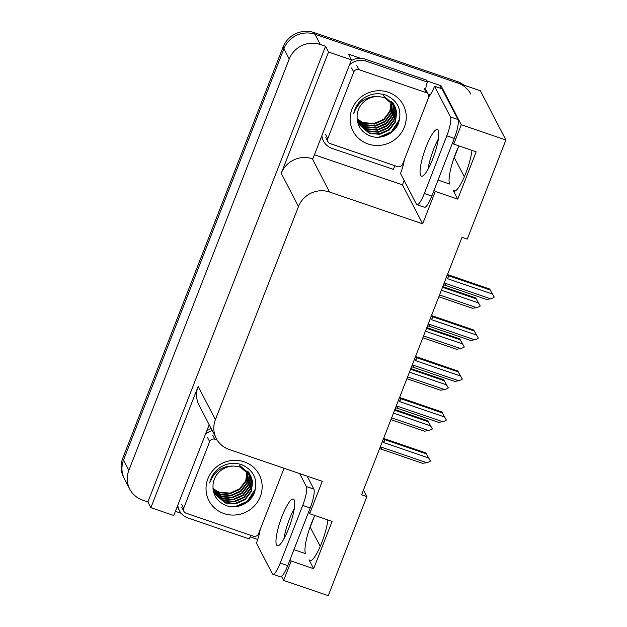 <?xml version="1.0" encoding="UTF-8"?>
<svg xmlns="http://www.w3.org/2000/svg" width="627" height="627" viewBox="0 0 627 627"><rect width="100%" height="100%" fill="white"/><g stroke="black" fill="none" stroke-linecap="round" stroke-linejoin="round"><path stroke-width="0.94" d="M314.864 515.488A25.887 5.455 -71.1 0 0 311.4 523.404A25.887 5.455 -71.1 0 0 305.576 553.625L293.945 549.652M438.038 180.074L449.669 184.048A25.887 5.455 108.9 0 1 455.492 153.819A25.887 5.455 108.9 0 1 458.956 145.911M471.982 150.362A25.887 5.455 108.9 0 1 464.004 177.519A25.887 5.455 108.9 0 1 454.019 191.133A25.887 5.455 108.9 0 1 453.164 190.302L457.734 199.12L435.287 191.454L422.661 223.839L329.583 192.027A24.265 23.254 152.6 0 0 298.483 206.534L215.398 419.643A24.265 23.254 152.6 0 0 216.299 438.492A24.265 23.254 152.6 0 0 229.192 449.504L322.278 481.317L309.644 513.709L308.688 511.851M310.067 526.978L320.248 546.313M129.765 489.138A24.265 23.254 -27.4 0 1 128.864 470.297L289.219 59.009A24.265 23.254 -27.4 0 1 320.311 44.493L325.554 46.288L147.901 501.945L142.658 500.15A24.265 23.254 -27.4 0 1 129.765 489.138L124.452 478.879A24.265 23.254 -27.4 0 1 123.543 460.038L283.898 48.749A24.265 23.254 -27.4 0 1 314.997 34.242L480.353 90.758L505.887 139.993L461.292 124.749L441.079 85.774L440.146 88.164M454.16 157.393L464.348 176.736M257.721 539.479L250.157 536.892M181.172 513.317L175.403 511.342M404.149 180.505L402.448 184.863L314.417 154.775M329.583 192.027L312.348 158.788L312.795 158.945L351.426 59.855L348.447 54.11L360.643 58.28M426.846 80.907L441.079 85.774M215.398 419.643L198.163 386.412L150.88 507.682L173.773 515.512L209.167 424.738M198.163 386.412A24.265 23.254 152.6 0 0 199.065 405.261L216.299 438.492M312.348 158.788A24.265 23.254 152.6 0 0 281.249 173.303L328.532 52.033L325.554 46.288M351.426 59.855L328.532 52.033M290.23 559.174L291.194 561.032L283.639 580.406L328.234 595.65L366.866 496.56L363.48 490.032M283.639 580.406L281.586 576.448M150.88 507.682L147.901 501.945M366.866 496.56L361.63 494.774L462.021 237.288L467.256 239.083L505.887 139.993M422.661 223.839L402.448 184.863M461.292 124.749L453.744 144.124L452.78 142.266M434.331 189.597L435.287 191.454M327.89 519.94A25.887 5.455 -71.1 0 1 319.911 547.105A25.887 5.455 -71.1 0 1 309.918 560.718A25.887 5.455 -71.1 0 1 309.064 559.887L313.641 568.705L332.091 521.382L309.644 513.709M313.641 568.705L291.194 561.032M457.734 199.12L476.191 151.797L453.744 144.124M463.847 85.115A24.265 23.254 -27.4 0 0 457.059 81.447L314.143 32.596A24.265 23.254 -27.4 0 0 283.051 47.111L122.696 458.4A24.265 23.254 -27.4 0 0 123.597 477.241L124.452 478.879A24.265 23.254 -27.4 0 1 123.543 460.038L283.898 48.749A24.265 23.254 -27.4 0 1 314.997 34.242L457.906 83.085A24.265 23.254 -27.4 0 1 470.799 94.097M314.339 516.562L311.353 524.235A24.265 23.254 -27.4 0 1 310.075 526.978M458.439 146.984L454.348 157.463M394.869 409.533L427.755 420.772L432.254 428.727L432.011 429.338L428.719 430.545L391.616 417.864M428.719 430.545L424.55 431.18L390.911 419.682M393.458 413.13L430.569 425.819L432.254 428.727M427.755 420.772L428.241 421.712L394.602 410.215M430.569 425.819L428.241 421.712M383.606 438.414L425.811 452.906L430.31 460.861L430.075 461.472L426.775 462.687L382.055 447.396L379.986 447.694M382.525 441.189L382.925 441.33L382.627 440.914M382.925 441.33L383.896 442.662A5.502 1.16 -71.1 0 0 384.429 439.535L383.073 439.362M383.896 442.662L428.625 457.953L426.297 453.846L384.429 439.535M425.811 452.906L426.297 453.846M428.625 457.953L430.31 460.861M426.775 462.687L422.606 463.314L380.738 449.003A5.502 1.16 -71.1 0 0 382.055 447.396M379.884 447.96L380.393 447.835M380.738 449.003L379.382 448.83M410.834 368.566L443.728 379.805L448.227 387.76L447.984 388.372L444.692 389.579L407.589 376.898M444.692 389.579L440.522 390.213L406.884 378.716M409.431 372.164L446.542 384.853L448.227 387.76M443.728 379.805L444.214 380.746L410.567 369.248M446.542 384.853L444.214 380.746M426.807 327.6L459.693 338.839L464.192 346.794L463.956 347.405L460.665 348.612L423.562 335.931M460.665 348.612L456.495 349.247L422.849 337.749M425.404 331.197L462.514 343.886L464.192 346.794M459.693 338.839L460.187 339.779L426.54 328.282M462.514 343.886L460.187 339.779M442.78 286.633L475.666 297.872L480.164 305.827L479.929 306.438L476.638 307.653L439.535 294.964M476.638 307.653L472.468 308.28L438.822 296.783M441.377 290.23L478.479 302.919L480.164 305.827M475.666 297.872L476.159 298.813L442.513 287.315M478.479 302.919L476.159 298.813M399.579 397.447L441.784 411.939L446.283 419.902L446.04 420.505L442.748 421.72L398.027 406.429L395.958 406.727M398.498 400.222L398.897 400.363L398.6 399.948M398.897 400.363L399.869 401.695A5.502 1.16 -71.1 0 0 400.402 398.568L399.046 398.396M399.869 401.695L444.598 416.986L442.27 412.879L400.402 398.568M441.784 411.939L442.27 412.879M444.598 416.986L446.283 419.902M442.748 421.72L438.579 422.347L396.711 408.036A5.502 1.16 -71.1 0 0 398.027 406.429M395.856 406.994L396.366 406.868M396.711 408.036L395.355 407.863M415.552 356.481L457.757 370.972L462.256 378.935L462.013 379.539L458.721 380.754L414 365.463L411.931 365.76M414.471 359.255L414.87 359.396L414.572 358.981M414.87 359.396L415.842 360.729A5.502 1.16 -71.1 0 0 416.375 357.602L415.019 357.429M415.842 360.729L460.571 376.02L458.243 371.921L416.375 357.602M457.757 370.972L458.243 371.921M460.571 376.02L462.256 378.935M458.721 380.754L454.551 381.381L412.684 367.069A5.502 1.16 -71.1 0 0 414 365.463M411.829 366.027L412.339 365.902M412.684 367.069L411.328 366.897M431.517 315.514L473.722 330.006L478.221 337.969L477.986 338.572L474.694 339.787L429.973 324.496L427.904 324.794M430.435 318.289L430.843 318.43L430.545 318.014M430.843 318.43L431.815 319.762A5.502 1.16 -71.1 0 0 432.34 316.643L430.992 316.463M431.815 319.762L476.544 335.053L474.216 330.954L432.34 316.643M473.722 330.006L474.216 330.954M476.544 335.053L478.221 337.969M474.694 339.787L470.524 340.414L428.656 326.103A5.502 1.16 -71.1 0 0 429.973 324.496M427.802 325.06L428.304 324.935M428.656 326.103L427.3 325.93M447.49 274.548L489.695 289.039L494.194 297.002L493.958 297.606L490.667 298.82L445.938 283.529L443.877 283.827M446.408 277.322L446.816 277.463L446.518 277.048M446.816 277.463L447.788 278.796A5.502 1.16 -71.1 0 0 448.313 275.676L446.957 275.496M447.788 278.796L492.508 294.087L490.189 289.987L448.313 275.676M489.695 289.039L490.189 289.987M492.508 294.087L494.194 297.002M490.667 298.82L486.497 299.447L444.621 285.136A5.502 1.16 -71.1 0 0 445.938 283.529M443.775 284.094L444.277 283.968M444.621 285.136L443.273 284.964M432.685 159.101A24.672 5.196 -71.1 0 0 437.419 129.499A24.672 5.196 -71.1 0 0 426.195 146.593A24.672 5.196 -71.1 0 0 421.462 176.195A24.672 5.196 -71.1 0 0 432.685 159.101M428.006 169.274A24.672 5.196 108.9 0 1 433.68 149.148A24.672 5.196 108.9 0 1 438.359 138.975M424.322 193.5L431.807 196.063L454.293 138.379A16.177 3.409 108.9 0 0 457.929 119.491L442.019 88.799L434.535 86.244L450.452 116.935A16.177 3.409 108.9 0 1 446.816 135.824L424.322 193.5A16.177 3.409 108.9 0 1 416.963 204.708A16.177 3.409 108.9 0 1 416.43 204.19L400.512 173.499A16.177 3.409 108.9 0 0 404.274 160.026L404.258 159.987M434.535 86.244A16.177 3.409 108.9 0 1 429.072 96.433L428.837 96.08M431.807 196.063A16.177 3.409 108.9 0 1 424.448 207.263L416.963 204.708M321.479 136.678A16.177 15.503 152.6 0 0 322.45 139.037L323.516 141.091A16.177 15.503 -27.4 0 1 321.902 135.581M395.057 165.779A16.177 15.503 -27.4 0 0 393.466 169.4L332.106 148.427A16.177 15.503 -27.4 0 1 323.516 141.091M425.905 89.786A16.177 15.503 -27.4 0 1 427.489 82.145L426.423 80.091L365.063 59.118A16.177 15.503 152.6 0 0 351.073 60.764M349.482 64.84A16.177 15.503 -27.4 0 1 366.129 61.172L427.489 82.145M428.233 94.121A8.088 1.56 -158.7 0 1 430.255 94.904M288.592 528.686A24.672 5.196 -71.1 0 0 293.326 499.084A24.672 5.196 -71.1 0 0 282.103 516.17A24.672 5.196 -71.1 0 0 277.369 545.772A24.672 5.196 -71.1 0 0 288.592 528.686M283.906 538.859A24.672 5.196 108.9 0 1 289.58 518.733A24.672 5.196 108.9 0 1 294.267 508.56M299.651 473.589L306.36 486.513A16.177 3.409 108.9 0 1 302.716 505.409L280.23 563.085A16.177 3.409 108.9 0 1 272.87 574.293A16.177 3.409 108.9 0 1 272.337 573.768L256.419 543.084A16.177 3.409 108.9 0 0 260.181 529.611L260.158 529.564M307.136 476.144L313.837 489.076A16.177 3.409 108.9 0 1 310.2 507.964L287.715 565.64A16.177 3.409 108.9 0 1 280.355 576.848L272.87 574.293M177.378 506.263A16.177 15.503 152.6 0 0 178.358 508.622L179.424 510.668A16.177 15.503 -27.4 0 1 177.809 505.166M250.965 535.364A16.177 15.503 -27.4 0 0 249.374 538.985L188.014 518.012A16.177 15.503 -27.4 0 1 179.424 510.668M211.127 428.507A16.177 15.503 152.6 0 0 206.981 430.349M205.39 434.425A16.177 15.503 -27.4 0 1 212.185 430.561M388.278 92.232A28.309 27.133 -27.4 0 1 404.376 127.062A28.309 27.133 -27.4 0 1 368.096 143.991A28.309 27.133 -27.4 0 1 351.998 109.161A28.309 27.133 -27.4 0 1 388.278 92.232M369.679 135.745C380.691 140.393 394.704 133.88 398.647 122.861C402.205 110.093 398.02 100.869 386.075 95.202C378.473 92.6 371.145 93.501 364.083 97.898C358.589 101.809 355.148 106.974 353.769 113.393C358.142 101.793 366.231 96.158 378.034 96.503A20.221 19.382 152.6 0 0 357.116 115.509C356.763 125.055 360.948 131.803 369.679 135.745M358.323 123.738L369.06 132.908L379.468 133.794L389.046 129.538L395.237 121.325L396.429 111.394L394.759 106.143M394.626 105.892L384.006 96.958M357.586 122.061L358.456 123.997L369.327 133.418L379.735 134.311L389.304 130.055L395.504 121.842L396.695 111.912L394.892 106.402L384.273 97.467L378.034 96.503M357.837 122.688L367.994 130.855L378.402 131.748L387.98 127.493L394.179 119.271L395.363 109.349L394.171 105.148M394.062 104.881L393.693 104.098M357.954 122.955L368.261 131.364L378.669 132.258L388.246 128.002L394.446 119.788L395.629 109.858L394.328 105.391M394.211 105.132L383.207 95.422M357.508 121.74L366.936 128.801L377.344 129.695L386.914 125.439L393.113 117.225L394.297 107.295L393.529 104.184M357.555 121.936L367.203 129.319L377.603 130.204L387.18 125.949L393.38 117.735L394.563 107.805L393.693 104.419M393.591 104.145L393.262 103.345M393.145 103.079L392.761 102.303M357.319 120.823L365.87 126.748L376.278 127.642L385.848 123.386L392.047 115.172L393.239 105.242L392.808 103.251M357.366 121.066L366.137 127.265L376.545 128.151L386.114 123.903L392.314 115.681L393.497 105.751L392.996 103.479M357.163 119.781L364.804 124.702L375.212 125.588L384.79 121.332L390.982 113.119L392.024 102.358M357.202 120.047L365.071 125.212L375.479 126.105L385.049 121.85L391.248 113.636L392.228 102.577M357.061 118.73A20.221 19.382 -27.4 0 0 363.738 122.649L374.147 123.543L383.724 119.287L389.845 111.253L391.162 101.511M357.077 118.95L364.005 123.158L374.413 124.052L383.99 119.796L390.174 111.614L391.381 101.715M330.1 143.575A4.044 3.88 -27.4 0 1 327.796 138.598L353.746 72.05A4.044 3.88 -27.4 0 1 358.926 69.628L426.266 92.647A4.044 3.88 -27.4 0 1 428.57 97.624L402.62 164.172A4.044 3.88 -27.4 0 1 397.44 166.594L330.1 143.575M426.266 92.647L424.142 88.54A4.044 3.88 -27.4 0 1 426.289 90.382L428.421 94.481M382.831 136.608L391.436 132.101L398.788 122.469M378.818 137.188L391.303 131.842L399.736 119.083M244.177 461.809A28.309 27.133 -27.4 0 1 260.276 496.647A28.309 27.133 -27.4 0 1 223.996 513.576A28.309 27.133 -27.4 0 1 207.898 478.746A28.309 27.133 -27.4 0 1 244.177 461.809M225.587 505.323C236.598 509.978 250.612 503.465 254.546 492.446C258.112 479.671 253.919 470.454 241.983 464.787C234.38 462.185 227.045 463.087 219.991 467.483C214.489 471.394 211.056 476.559 209.677 482.97C214.05 471.371 222.138 465.743 233.942 466.08A20.221 19.382 152.6 0 0 213.015 485.086C212.671 494.632 216.856 501.381 225.587 505.323M214.23 493.324L224.968 502.486L235.376 503.379L244.945 499.123L251.145 490.91L252.336 480.98L250.659 475.728M250.534 475.47L239.914 466.543M213.486 491.639L214.363 493.582L225.234 503.003L235.642 503.889L245.212 499.633L251.411 491.419L252.595 481.489L250.8 475.987L240.18 467.052L233.942 466.08M213.744 492.273L223.902 500.44L234.31 501.326L243.887 497.07L250.079 488.856L251.27 478.926L249.734 473.934L239.114 464.999M249.969 474.467L249.601 473.675M213.862 492.54L224.168 500.949L234.576 501.843L244.146 497.587L250.345 489.366L251.537 479.443L250.228 474.976M213.415 491.317L222.836 498.387L233.244 499.272L242.821 495.024L249.021 486.803L250.204 476.873L249.428 473.761M213.462 491.521L223.102 498.896L233.51 499.79L243.088 495.534L249.287 487.32L250.471 477.39L249.601 474.004M249.499 473.73L249.17 472.923M249.052 472.664L248.668 471.88M213.227 490.4L221.778 496.333L232.186 497.227L241.756 492.971L247.955 484.757L249.138 474.827L248.715 472.836M213.274 490.643L222.044 496.843L232.445 497.736L242.022 493.48L248.221 485.267L249.405 475.337L248.903 473.064M213.07 489.366L220.712 494.28L231.12 495.173L240.69 490.917L246.889 482.704L247.931 471.943M213.102 489.632L220.978 494.797L231.387 495.683L240.956 491.427L247.156 483.213L248.127 472.162M212.968 488.315A20.221 19.382 -27.4 0 0 219.646 492.234L230.054 493.12L239.632 488.864L245.753 480.838L247.069 471.089M212.984 488.527L219.912 492.744L230.321 493.637L239.898 489.381L246.082 481.199L247.289 471.3M284.062 468.259L258.528 533.757A4.044 3.88 -27.4 0 1 253.347 536.179L186.007 513.16A4.044 3.88 -27.4 0 1 183.703 508.183L209.653 441.627A4.044 3.88 -27.4 0 1 214.834 439.213L217.161 440.005M238.738 506.185L247.344 501.686L254.695 492.054M234.725 506.773L247.21 501.428L255.644 488.668M453.164 190.302L455.202 191M320.311 44.493L314.143 32.596M289.219 59.009L283.051 47.111M128.864 470.297L122.696 458.4M298.483 206.534L281.249 173.303M309.064 559.887L311.102 560.577M457.059 81.447L457.906 83.085M366.129 61.172L365.063 59.118M454.293 138.379L446.816 135.824M457.929 119.491L450.452 116.935M310.2 507.964L302.716 505.409M280.23 563.085L287.715 565.64M313.837 489.076L306.36 486.513M327.796 138.598L325.672 134.499M358.926 69.628L356.802 65.529M353.746 72.05L351.622 67.943M183.703 508.183L181.579 504.077M214.834 439.213L212.71 435.107M209.653 441.627L207.521 437.528M327.952 141.741L325.821 137.634M183.852 511.326L181.728 507.219"/></g></svg>
